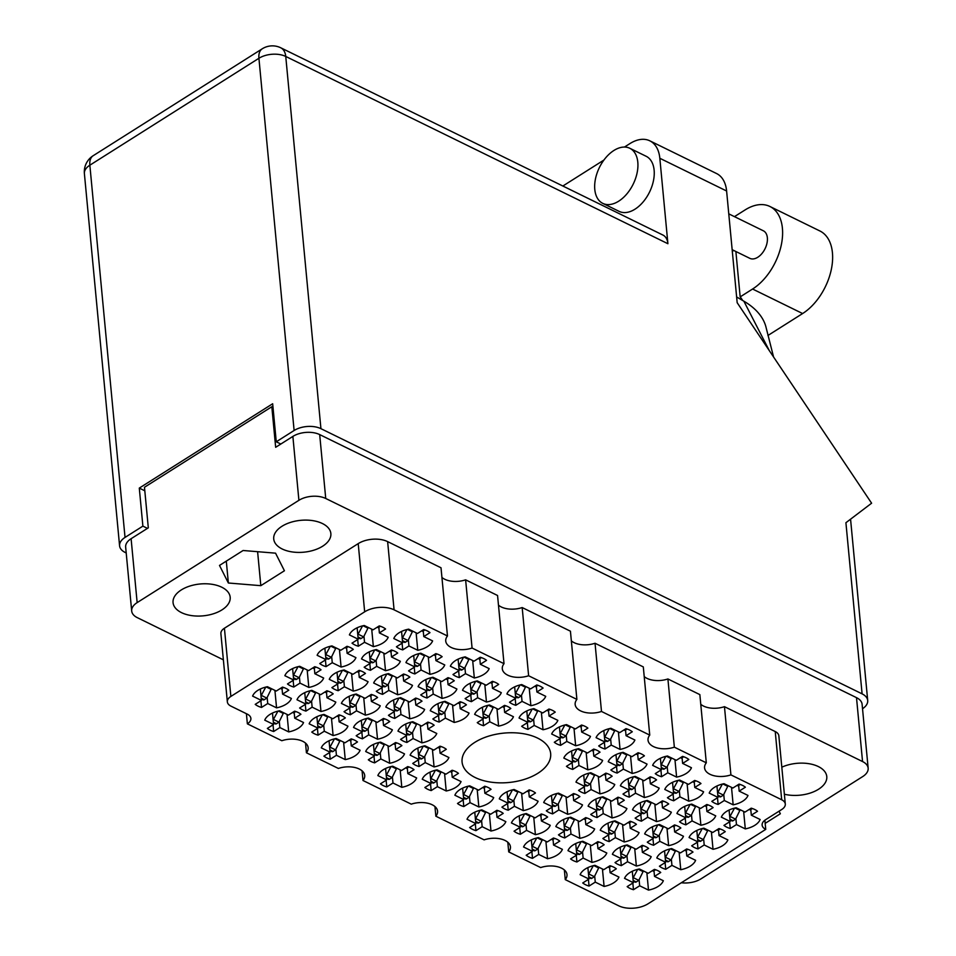 <?xml version="1.0" encoding="UTF-8"?>
<svg xmlns="http://www.w3.org/2000/svg" width="956" height="956" viewBox="0 0 956 956"><rect width="100%" height="100%" fill="white"/><g stroke="black" fill="none" stroke-linecap="round" stroke-linejoin="round"><path stroke-width="1.43" d="M730.265 828.494L736.467 824.574L745.298 828.9A19.945 11.125 174.6 0 0 760.14 819.507L751.32 815.181L757.522 811.262A19.945 11.125 174.6 0 0 751.213 808.167L745.011 812.086L736.18 807.76A19.945 11.125 174.6 0 0 726.596 811.405A19.945 11.125 174.6 0 0 721.338 817.153L730.169 821.479L723.955 825.398A19.945 11.125 174.6 0 0 730.265 828.494L729.631 821.813M718.123 804.438L724.325 800.507L733.156 804.833A19.945 11.125 174.6 0 0 747.998 795.452L739.167 791.126L745.381 787.194A19.945 11.125 174.6 0 0 739.072 784.111L732.87 788.031L724.039 783.705A19.945 11.125 174.6 0 0 714.455 787.338A19.945 11.125 174.6 0 0 709.197 793.098L718.016 797.423L711.814 801.343A19.945 11.125 174.6 0 0 718.123 804.438L717.49 797.758M673.717 800.781L679.919 796.85L688.75 801.176A19.945 11.125 174.6 0 0 703.592 791.795L694.761 787.469L700.975 783.538A19.945 11.125 174.6 0 0 694.665 780.455L688.451 784.374L679.62 780.048A19.945 11.125 174.6 0 0 670.048 783.693A19.945 11.125 174.6 0 0 664.779 789.441L673.61 793.767L667.408 797.686A19.945 11.125 174.6 0 0 673.717 800.781L673.084 794.101M617.158 773.069L623.372 769.138L632.191 773.464A19.945 11.125 174.6 0 0 647.033 764.083L638.214 759.757L644.416 755.826A19.945 11.125 174.6 0 0 638.106 752.742L631.904 756.662L623.073 752.336A19.945 11.125 174.6 0 0 613.501 755.981A19.945 11.125 174.6 0 0 608.231 761.729L617.062 766.055L610.848 769.974A19.945 11.125 174.6 0 0 617.158 773.069L616.524 766.389M560.61 745.357L566.812 741.426L575.643 745.752A19.945 11.125 174.6 0 0 590.485 736.371L581.654 732.045L587.868 728.113A19.945 11.125 174.6 0 0 581.559 725.03L575.345 728.95L566.526 724.624A19.945 11.125 174.6 0 0 556.942 728.269A19.945 11.125 174.6 0 0 551.684 734.017L560.503 738.343L554.301 742.262A19.945 11.125 174.6 0 0 560.61 745.357L559.977 738.677M698 848.904L704.202 844.973L713.033 849.298A19.945 11.125 174.6 0 0 727.875 839.918L719.043 835.592L725.257 831.66A19.945 11.125 174.6 0 0 718.948 828.565L712.746 832.497L703.915 828.171A19.945 11.125 174.6 0 0 694.331 831.804A19.945 11.125 174.6 0 0 689.073 837.552L697.904 841.878L691.69 845.809A19.945 11.125 174.6 0 0 698 848.904L697.366 842.212M641.44 821.18L647.654 817.26L656.485 821.586A19.945 11.125 174.6 0 0 671.327 812.206L662.496 807.868L668.71 803.948A19.945 11.125 174.6 0 0 662.4 800.853L656.186 804.785L647.355 800.459A19.945 11.125 174.6 0 0 637.783 804.092A19.945 11.125 174.6 0 0 632.514 809.84L641.345 814.165L635.143 818.097A19.945 11.125 174.6 0 0 641.44 821.18L640.819 814.5M584.893 793.468L591.095 789.548L599.926 793.874A19.945 11.125 174.6 0 0 614.768 784.482L605.949 780.156L612.151 776.236A19.945 11.125 174.6 0 0 605.841 773.141L599.639 777.073L590.808 772.747A19.945 11.125 174.6 0 0 581.224 776.38A19.945 11.125 174.6 0 0 575.966 782.128L584.797 786.453L578.583 790.385A19.945 11.125 174.6 0 0 584.893 793.468L584.259 786.788M665.735 869.303L671.937 865.371L680.768 869.709A19.945 11.125 174.6 0 0 695.61 860.316L686.778 855.99L692.992 852.059A19.945 11.125 174.6 0 0 686.683 848.976L680.469 852.895L671.65 848.57A19.945 11.125 174.6 0 0 662.066 852.214A19.945 11.125 174.6 0 0 656.808 857.962L665.627 862.288L659.425 866.208A19.945 11.125 174.6 0 0 665.735 869.303L665.101 862.623M609.175 841.591L615.389 837.659L624.22 841.985A19.945 11.125 174.6 0 0 639.062 832.604L630.231 828.278L636.433 824.347A19.945 11.125 174.6 0 0 630.135 821.264L623.921 825.183L615.09 820.857A19.945 11.125 174.6 0 0 605.518 824.502A19.945 11.125 174.6 0 0 600.249 830.25L609.08 834.576L602.866 838.496A19.945 11.125 174.6 0 0 609.175 841.591L608.542 834.911M552.628 813.879L558.83 809.947L567.661 814.273A19.945 11.125 174.6 0 0 582.503 804.892L573.672 800.566L579.886 796.635A19.945 11.125 174.6 0 0 573.576 793.552L567.374 797.471L558.543 793.145A19.945 11.125 174.6 0 0 548.959 796.79A19.945 11.125 174.6 0 0 543.701 802.538L552.532 806.864L546.318 810.784A19.945 11.125 174.6 0 0 552.628 813.879L551.994 807.199M633.47 889.713L639.672 885.782L648.503 890.108A19.945 11.125 174.6 0 0 663.345 880.727L654.513 876.401L660.727 872.47A19.945 11.125 174.6 0 0 654.418 869.374L648.204 873.306L639.385 868.98A19.945 11.125 174.6 0 0 629.801 872.613A19.945 11.125 174.6 0 0 624.543 878.361L633.362 882.687L627.16 886.618A19.945 11.125 174.6 0 0 633.47 889.713L632.836 883.021M576.91 861.989L583.124 858.07L591.943 862.396A19.945 11.125 174.6 0 0 606.797 853.003L597.966 848.677L604.168 844.757A19.945 11.125 174.6 0 0 597.859 841.662L591.656 845.594L582.825 841.268A19.945 11.125 174.6 0 0 573.253 844.901A19.945 11.125 174.6 0 0 567.984 850.649L576.815 854.975L570.601 858.906A19.945 11.125 174.6 0 0 576.91 861.989L576.277 855.309M520.363 834.277L526.565 830.358L535.396 834.684A19.945 11.125 174.6 0 0 550.238 825.291L541.407 820.965L547.621 817.045A19.945 11.125 174.6 0 0 541.311 813.95L535.097 817.882L526.278 813.556A19.945 11.125 174.6 0 0 516.694 817.189A19.945 11.125 174.6 0 0 511.436 822.937L520.255 827.263L514.053 831.194A19.945 11.125 174.6 0 0 520.363 834.277L519.729 827.597M463.803 806.565L470.017 802.646L478.848 806.972A19.945 11.125 174.6 0 0 493.69 797.579L484.859 793.253L491.061 789.333A19.945 11.125 174.6 0 0 484.764 786.238L478.55 790.17L469.719 785.844A19.945 11.125 174.6 0 0 460.147 789.477A19.945 11.125 174.6 0 0 454.877 795.225L463.708 799.551L457.494 803.482A19.945 11.125 174.6 0 0 463.803 806.565L463.17 799.885M661.564 776.726L667.778 772.795L676.609 777.12A19.945 11.125 174.6 0 0 691.451 767.74L682.62 763.414L688.822 759.482A19.945 11.125 174.6 0 0 682.524 756.399L676.31 760.319L667.479 755.993A19.945 11.125 174.6 0 0 657.907 759.626A19.945 11.125 174.6 0 0 652.637 765.374L661.468 769.711L655.254 773.631A19.945 11.125 174.6 0 0 661.564 776.726L660.931 770.046M605.017 749.014L611.219 745.083L620.05 749.408A19.945 11.125 174.6 0 0 634.892 740.028L626.061 735.702L632.275 731.77A19.945 11.125 174.6 0 0 625.965 728.675L619.763 732.607L610.932 728.281A19.945 11.125 174.6 0 0 601.348 731.914A19.945 11.125 174.6 0 0 596.09 737.662L604.921 741.987L598.707 745.919A19.945 11.125 174.6 0 0 605.017 749.014L604.383 742.334M685.858 824.837L692.06 820.917L700.891 825.243A19.945 11.125 174.6 0 0 715.733 815.85L706.902 811.525L713.116 807.605A19.945 11.125 174.6 0 0 706.807 804.51L700.593 808.441L691.774 804.115A19.945 11.125 174.6 0 0 682.19 807.748A19.945 11.125 174.6 0 0 676.932 813.496L685.751 817.822L679.549 821.754A19.945 11.125 174.6 0 0 685.858 824.837L685.225 818.157M629.299 797.125L635.513 793.205L644.344 797.531A19.945 11.125 174.6 0 0 659.186 788.138L650.355 783.812L656.557 779.893A19.945 11.125 174.6 0 0 650.259 776.798L644.045 780.729L635.214 776.403A19.945 11.125 174.6 0 0 625.642 780.036A19.945 11.125 174.6 0 0 620.372 785.784L629.203 790.11L622.989 794.042A19.945 11.125 174.6 0 0 629.299 797.125L628.666 790.445M572.752 769.413L578.954 765.493L587.785 769.819A19.945 11.125 174.6 0 0 602.627 760.426L593.795 756.1L600.01 752.181A19.945 11.125 174.6 0 0 593.7 749.086L587.498 753.005L578.667 748.679A19.945 11.125 174.6 0 0 569.083 752.324A19.945 11.125 174.6 0 0 563.825 758.072L572.644 762.398L566.442 766.318A19.945 11.125 174.6 0 0 572.752 769.413L572.118 762.733M653.593 845.247L659.795 841.316L668.626 845.642A19.945 11.125 174.6 0 0 683.468 836.261L674.637 831.935L680.851 828.004A19.945 11.125 174.6 0 0 674.542 824.92L668.328 828.84L659.509 824.514A19.945 11.125 174.6 0 0 649.925 828.147A19.945 11.125 174.6 0 0 644.655 833.907L653.486 838.233L647.284 842.152A19.945 11.125 174.6 0 0 653.593 845.247L652.96 838.567M597.034 817.535L603.248 813.604L612.067 817.93A19.945 11.125 174.6 0 0 626.909 808.549L618.09 804.223L624.292 800.292A19.945 11.125 174.6 0 0 617.982 797.196L611.78 801.128L602.949 796.802A19.945 11.125 174.6 0 0 593.377 800.435A19.945 11.125 174.6 0 0 588.107 806.183L596.938 810.509L590.724 814.44A19.945 11.125 174.6 0 0 597.034 817.535L596.401 810.855M621.316 865.646L627.53 861.726L636.361 866.052A19.945 11.125 174.6 0 0 651.203 856.66L642.372 852.334L648.586 848.414A19.945 11.125 174.6 0 0 642.277 845.319L636.063 849.251L627.232 844.925A19.945 11.125 174.6 0 0 617.66 848.558A19.945 11.125 174.6 0 0 612.39 854.306L621.221 858.631L615.019 862.563A19.945 11.125 174.6 0 0 621.316 865.646L620.695 858.966M564.769 837.934L570.983 834.014L579.802 838.34A19.945 11.125 174.6 0 0 594.644 828.948L585.825 824.622L592.027 820.702A19.945 11.125 174.6 0 0 585.717 817.607L579.515 821.539L570.684 817.201A19.945 11.125 174.6 0 0 561.112 820.846A19.945 11.125 174.6 0 0 555.842 826.593L564.673 830.919L558.459 834.851A19.945 11.125 174.6 0 0 564.769 837.934L564.136 831.254M508.222 810.222L514.424 806.302L523.255 810.628A19.945 11.125 174.6 0 0 538.097 801.236L529.265 796.91L535.48 792.99A19.945 11.125 174.6 0 0 529.17 789.895L522.956 793.815L514.125 789.489A19.945 11.125 174.6 0 0 504.553 793.133A19.945 11.125 174.6 0 0 499.283 798.881L508.114 803.207L501.912 807.127A19.945 11.125 174.6 0 0 508.222 810.222L507.588 803.542M386.774 786.931L392.976 783L401.807 787.326A19.945 11.125 174.6 0 0 416.649 777.945L407.818 773.619L414.032 769.688A19.945 11.125 174.6 0 0 407.722 766.593L401.508 770.524L392.689 766.198A19.945 11.125 174.6 0 0 383.105 769.831A19.945 11.125 174.6 0 0 377.847 775.579L386.666 779.905L380.464 783.836A19.945 11.125 174.6 0 0 386.774 786.931L386.14 780.251M330.214 759.219L336.428 755.288L345.259 759.614A19.945 11.125 174.6 0 0 360.101 750.233L351.27 745.907L357.472 741.976A19.945 11.125 174.6 0 0 351.175 738.88L344.961 742.812L336.13 738.486A19.945 11.125 174.6 0 0 326.558 742.119A19.945 11.125 174.6 0 0 321.288 747.867L330.119 752.193L323.905 756.124A19.945 11.125 174.6 0 0 330.214 759.219L329.581 752.539M273.667 731.507L279.869 727.576L288.7 731.902A19.945 11.125 174.6 0 0 303.542 722.521L294.711 718.195L300.925 714.263A19.945 11.125 174.6 0 0 294.615 711.168L288.413 715.1L279.582 710.774A19.945 11.125 174.6 0 0 269.998 714.407A19.945 11.125 174.6 0 0 264.74 720.155L273.571 724.481L267.357 728.412A19.945 11.125 174.6 0 0 273.667 731.507L273.034 724.815M419.039 766.521L425.241 762.601L434.072 766.927A19.945 11.125 174.6 0 0 448.914 757.534L440.083 753.208L446.297 749.289A19.945 11.125 174.6 0 0 439.987 746.194L433.785 750.125L424.954 745.788A19.945 11.125 174.6 0 0 415.37 749.432A19.945 11.125 174.6 0 0 410.112 755.18L418.943 759.506L412.729 763.426A19.945 11.125 174.6 0 0 419.039 766.521L418.405 759.841M362.479 738.809L368.693 734.889L377.524 739.215A19.945 11.125 174.6 0 0 392.366 729.822L383.535 725.496L389.749 721.577A19.945 11.125 174.6 0 0 383.44 718.482L377.226 722.401L368.395 718.076A19.945 11.125 174.6 0 0 358.823 721.72A19.945 11.125 174.6 0 0 353.553 727.468L362.384 731.794L356.182 735.714A19.945 11.125 174.6 0 0 362.479 738.809L361.858 732.129M305.932 711.097L312.134 707.165L320.965 711.503A19.945 11.125 174.6 0 0 335.807 702.11L326.988 697.784L333.19 693.865A19.945 11.125 174.6 0 0 326.88 690.77L320.678 694.689L311.847 690.363A19.945 11.125 174.6 0 0 302.263 694.008A19.945 11.125 174.6 0 0 297.005 699.756L305.836 704.082L299.622 708.002A19.945 11.125 174.6 0 0 305.932 711.097L305.299 704.417M394.756 718.41L400.958 714.479L409.789 718.804A19.945 11.125 174.6 0 0 424.631 709.424L415.8 705.098L422.014 701.166A19.945 11.125 174.6 0 0 415.705 698.071L409.491 702.003L400.66 697.677A19.945 11.125 174.6 0 0 391.088 701.31A19.945 11.125 174.6 0 0 385.818 707.058L394.649 711.384L388.447 715.315A19.945 11.125 174.6 0 0 394.756 718.41L394.123 711.73M338.197 690.698L344.411 686.767L353.23 691.092A19.945 11.125 174.6 0 0 368.072 681.712L359.253 677.386L365.455 673.454A19.945 11.125 174.6 0 0 359.145 670.359L352.943 674.291L344.112 669.965A19.945 11.125 174.6 0 0 334.54 673.598A19.945 11.125 174.6 0 0 329.27 679.346L338.101 683.671L331.887 687.603A19.945 11.125 174.6 0 0 338.197 690.698L337.564 684.018M483.569 725.712L489.783 721.792L498.602 726.118A19.945 11.125 174.6 0 0 513.444 716.725L504.625 712.399L510.827 708.48A19.945 11.125 174.6 0 0 504.517 705.385L498.315 709.316L489.484 704.99A19.945 11.125 174.6 0 0 479.912 708.623A19.945 11.125 174.6 0 0 474.642 714.371L483.473 718.697L477.259 722.628A19.945 11.125 174.6 0 0 483.569 725.712L482.935 719.032M427.021 698L433.223 694.08L442.054 698.406A19.945 11.125 174.6 0 0 456.896 689.013L448.065 684.687L454.279 680.768A19.945 11.125 174.6 0 0 447.97 677.673L441.756 681.592L432.937 677.266A19.945 11.125 174.6 0 0 423.353 680.911A19.945 11.125 174.6 0 0 418.095 686.659L426.914 690.985L420.712 694.904A19.945 11.125 174.6 0 0 427.021 698L426.388 691.319M370.462 670.287L376.676 666.368L385.495 670.694A19.945 11.125 174.6 0 0 400.349 661.301L391.518 656.975L397.72 653.056A19.945 11.125 174.6 0 0 391.41 649.961L385.208 653.88L376.377 649.554A19.945 11.125 174.6 0 0 366.805 653.199A19.945 11.125 174.6 0 0 361.535 658.947L370.366 663.273L364.152 667.192A19.945 11.125 174.6 0 0 370.462 670.287L369.829 663.607M515.834 705.313L522.048 701.381L530.879 705.707A19.945 11.125 174.6 0 0 545.721 696.327L536.89 692.001L543.092 688.069A19.945 11.125 174.6 0 0 536.782 684.974L530.58 688.906L521.749 684.58A19.945 11.125 174.6 0 0 512.177 688.212A19.945 11.125 174.6 0 0 506.907 693.96L515.738 698.286L509.524 702.218A19.945 11.125 174.6 0 0 515.834 705.313L515.2 698.633M459.286 677.601L465.488 673.669L474.319 677.995A19.945 11.125 174.6 0 0 489.161 668.614L480.33 664.289L486.544 660.357A19.945 11.125 174.6 0 0 480.235 657.262L474.021 661.193L465.202 656.868A19.945 11.125 174.6 0 0 455.618 660.5A19.945 11.125 174.6 0 0 450.36 666.248L459.179 670.574L452.977 674.506A19.945 11.125 174.6 0 0 459.286 677.601L458.653 670.921M431.18 790.576L437.394 786.657L446.213 790.982A19.945 11.125 174.6 0 0 461.055 781.59L452.236 777.264L458.438 773.344A19.945 11.125 174.6 0 0 452.128 770.249L445.926 774.181L437.095 769.855A19.945 11.125 174.6 0 0 427.523 773.488A19.945 11.125 174.6 0 0 422.253 779.236L431.084 783.562L424.87 787.493A19.945 11.125 174.6 0 0 431.18 790.576L430.547 783.896M374.632 762.864L380.835 758.945L389.666 763.27A19.945 11.125 174.6 0 0 404.507 753.878L395.676 749.552L401.89 745.632A19.945 11.125 174.6 0 0 395.581 742.537L389.367 746.469L380.548 742.143A19.945 11.125 174.6 0 0 370.964 745.776A19.945 11.125 174.6 0 0 365.694 751.524L374.525 755.849L368.323 759.781A19.945 11.125 174.6 0 0 374.632 762.864L373.999 756.184M318.073 735.152L324.287 731.232L333.106 735.558A19.945 11.125 174.6 0 0 347.948 726.166L339.129 721.84L345.331 717.92A19.945 11.125 174.6 0 0 339.022 714.825L332.819 718.757L323.988 714.431A19.945 11.125 174.6 0 0 314.416 718.064A19.945 11.125 174.6 0 0 309.147 723.812L317.978 728.137L311.764 732.069A19.945 11.125 174.6 0 0 318.073 735.152L317.44 728.472M261.526 707.44L267.728 703.52L276.559 707.846A19.945 11.125 174.6 0 0 291.401 698.454L282.57 694.128L288.784 690.208A19.945 11.125 174.6 0 0 282.474 687.113L276.26 691.045L267.441 686.719A19.945 11.125 174.6 0 0 257.857 690.352A19.945 11.125 174.6 0 0 252.599 696.099L261.418 700.425L255.216 704.357A19.945 11.125 174.6 0 0 261.526 707.44L260.892 700.76M406.898 742.465L413.1 738.534L421.931 742.86A19.945 11.125 174.6 0 0 436.773 733.479L427.941 729.153L434.155 725.222A19.945 11.125 174.6 0 0 427.846 722.139L421.632 726.058L412.813 721.732A19.945 11.125 174.6 0 0 403.229 725.377A19.945 11.125 174.6 0 0 397.971 731.125L406.79 735.451L400.588 739.37A19.945 11.125 174.6 0 0 406.898 742.465L406.264 735.785M350.338 714.753L356.552 710.822L365.383 715.148A19.945 11.125 174.6 0 0 380.225 705.767L371.394 701.441L377.596 697.51A19.945 11.125 174.6 0 0 371.298 694.426L365.084 698.346L356.253 694.02A19.945 11.125 174.6 0 0 346.681 697.653A19.945 11.125 174.6 0 0 341.411 703.413L350.243 707.739L344.029 711.658A19.945 11.125 174.6 0 0 350.338 714.753L349.705 708.073M293.791 687.041L299.993 683.11L308.824 687.436A19.945 11.125 174.6 0 0 323.666 678.055L314.835 673.729L321.049 669.798A19.945 11.125 174.6 0 0 314.739 666.714L308.537 670.634L299.706 666.308A19.945 11.125 174.6 0 0 290.122 669.941A19.945 11.125 174.6 0 0 284.864 675.701L293.683 680.027L287.481 683.946A19.945 11.125 174.6 0 0 293.791 687.041L293.157 680.361M439.163 722.055L445.365 718.135L454.196 722.461A19.945 11.125 174.6 0 0 469.038 713.068L460.206 708.743L466.42 704.823A19.945 11.125 174.6 0 0 460.111 701.728L453.909 705.659L445.078 701.334A19.945 11.125 174.6 0 0 435.494 704.966A19.945 11.125 174.6 0 0 430.236 710.714L439.055 715.04L432.853 718.972A19.945 11.125 174.6 0 0 439.163 722.055L438.529 715.375M382.603 694.343L388.817 690.423L397.648 694.749A19.945 11.125 174.6 0 0 412.49 685.356L403.659 681.03L409.861 677.111A19.945 11.125 174.6 0 0 403.563 674.016L397.349 677.947L388.518 673.622A19.945 11.125 174.6 0 0 378.946 677.254A19.945 11.125 174.6 0 0 373.677 683.002L382.508 687.328L376.294 691.26A19.945 11.125 174.6 0 0 382.603 694.343L381.97 687.663M326.056 666.631L332.258 662.711L341.089 667.037A19.945 11.125 174.6 0 0 355.931 657.644L347.1 653.318L353.314 649.399A19.945 11.125 174.6 0 0 347.004 646.304L340.802 650.235L331.971 645.909A19.945 11.125 174.6 0 0 322.387 649.542A19.945 11.125 174.6 0 0 317.129 655.29L325.96 659.616L319.746 663.548A19.945 11.125 174.6 0 0 326.056 666.631L325.422 659.951M527.975 729.368L534.189 725.437L543.02 729.763A19.945 11.125 174.6 0 0 557.862 720.382L549.031 716.056L555.233 712.124A19.945 11.125 174.6 0 0 548.935 709.041L542.721 712.961L533.89 708.635A19.945 11.125 174.6 0 0 524.318 712.28A19.945 11.125 174.6 0 0 519.048 718.028L527.879 722.354L521.677 726.273A19.945 11.125 174.6 0 0 527.975 729.368L527.354 722.688M471.428 701.656L477.63 697.725L486.461 702.051A19.945 11.125 174.6 0 0 501.303 692.67L492.483 688.344L498.685 684.412A19.945 11.125 174.6 0 0 492.376 681.329L486.174 685.249L477.343 680.923A19.945 11.125 174.6 0 0 467.759 684.568A19.945 11.125 174.6 0 0 462.501 690.316L471.332 694.642L465.118 698.561A19.945 11.125 174.6 0 0 471.428 701.656L470.794 694.976M414.868 673.944L421.082 670.013L429.913 674.338A19.945 11.125 174.6 0 0 444.755 664.958L435.924 660.632L442.138 656.7A19.945 11.125 174.6 0 0 435.828 653.617L429.614 657.537L420.783 653.211A19.945 11.125 174.6 0 0 411.211 656.844A19.945 11.125 174.6 0 0 405.942 662.604L414.773 666.93L408.57 670.849A19.945 11.125 174.6 0 0 414.868 673.944L414.247 667.264M589.051 886.057L595.265 882.125L604.096 886.451A19.945 11.125 174.6 0 0 618.938 877.07L610.107 872.744L616.309 868.813A19.945 11.125 174.6 0 0 610.012 865.73L603.798 869.649L594.967 865.323A19.945 11.125 174.6 0 0 585.395 868.956A19.945 11.125 174.6 0 0 580.125 874.704L588.956 879.042L582.742 882.962A19.945 11.125 174.6 0 0 589.051 886.057L588.418 879.377M532.504 858.345L538.706 854.413L547.537 858.739A19.945 11.125 174.6 0 0 562.379 849.358L553.548 845.032L559.762 841.101A19.945 11.125 174.6 0 0 553.452 838.006L547.25 841.937L538.419 837.611A19.945 11.125 174.6 0 0 528.835 841.244A19.945 11.125 174.6 0 0 523.577 846.992L532.408 851.318L526.194 855.25A19.945 11.125 174.6 0 0 532.504 858.345L531.871 851.665M475.945 830.633L482.159 826.701L490.99 831.027A19.945 11.125 174.6 0 0 505.832 821.646L497 817.32L503.215 813.389A19.945 11.125 174.6 0 0 496.905 810.294L490.691 814.225L481.86 809.899A19.945 11.125 174.6 0 0 472.288 813.532A19.945 11.125 174.6 0 0 467.018 819.28L475.849 823.606L469.647 827.538A19.945 11.125 174.6 0 0 475.945 830.633L475.323 823.952M402.727 649.889L408.941 645.957L417.772 650.283A19.945 11.125 174.6 0 0 432.614 640.902L423.783 636.577L429.985 632.645A19.945 11.125 174.6 0 0 423.687 629.55L417.473 633.481L408.642 629.156A19.945 11.125 174.6 0 0 399.07 632.788A19.945 11.125 174.6 0 0 393.8 638.536L402.631 642.862L396.417 646.794A19.945 11.125 174.6 0 0 402.727 649.889L402.094 643.209M371.705 629.156L373.354 646.626A19.945 11.125 174.6 0 0 388.196 637.246L379.377 632.92L385.579 628.988A19.945 11.125 -5.4 0 0 379.269 625.905L373.067 629.825L364.236 625.499A19.945 11.125 174.6 0 0 354.664 629.132A19.945 11.125 174.6 0 0 349.394 634.892L358.225 639.217L357.138 627.781M537.905 773.261A44.49 24.82 174.6 0 0 550.668 753.615A44.49 24.82 174.6 0 0 522.143 733.515A44.49 24.82 174.6 0 0 474.833 742.346A44.49 24.82 174.6 0 0 462.071 761.992A44.49 24.82 174.6 0 0 490.595 782.092A44.49 24.82 174.6 0 0 537.905 773.261M221.959 609.88A28.692 16.001 174.6 0 0 230.181 597.213A28.692 16.001 174.6 0 0 211.79 584.259A28.692 16.001 174.6 0 0 181.281 589.948A28.692 16.001 174.6 0 0 173.06 602.615A28.692 16.001 174.6 0 0 191.451 615.58A28.692 16.001 174.6 0 0 221.959 609.88M322.626 546.223A28.692 16.001 174.6 0 0 330.86 533.556A28.692 16.001 174.6 0 0 312.469 520.59A28.692 16.001 174.6 0 0 281.96 526.29A28.692 16.001 174.6 0 0 273.727 538.957A28.692 16.001 174.6 0 0 292.118 551.923A28.692 16.001 174.6 0 0 322.626 546.223M784.374 794.221A28.692 16.001 174.6 0 0 818.551 789.238A28.692 16.001 174.6 0 0 826.785 776.571A28.692 16.001 174.6 0 0 810.76 764.035A28.692 16.001 174.6 0 0 781.817 767.19M681.341 882.747A19.024 10.612 174.6 0 0 700.939 878.887L862.694 776.583A19.024 10.612 174.6 0 0 868.156 768.182A19.024 10.612 174.6 0 0 862.551 761.55L325.733 498.482A19.024 10.612 174.6 0 0 298.905 500.311L137.15 602.603A19.024 10.612 174.6 0 0 131.689 611.004A19.024 10.612 174.6 0 0 137.294 617.648L223.369 659.831M764.872 820.2L765.744 829.378L648.072 903.779A20.865 11.639 174.6 0 1 618.663 905.786L565.271 879.628A18.415 10.265 174.6 0 0 566.992 874.585A18.415 10.265 174.6 0 0 540.666 867.57L508.723 851.916A18.415 10.265 174.6 0 0 510.444 846.873A18.415 10.265 174.6 0 0 484.118 839.858L435.852 816.209L434.944 806.529M508.723 851.916L507.803 842.236M667.909 678.963L699.852 694.618L706.305 762.828L674.35 747.174L667.909 678.963A18.415 10.265 -5.4 0 1 644.213 676.573M595.038 643.257L643.304 666.906L649.745 735.104L601.491 711.467L595.038 643.257A18.415 10.265 -5.4 0 1 571.353 640.867M522.179 607.55L570.433 631.199L576.886 699.398L528.62 675.761L522.179 607.55A18.415 10.265 -5.4 0 1 498.482 605.16M465.62 579.838L497.562 595.492L504.015 663.691L472.073 648.037L465.62 579.838A18.415 10.265 -5.4 0 1 441.935 577.448M364.666 611.828L358.213 543.617A20.865 11.639 -5.4 0 1 387.634 541.622L441.015 567.78L447.468 635.979L394.075 609.82A20.865 11.639 174.6 0 0 364.666 611.828L230.862 696.434A12.273 6.847 174.6 0 0 227.349 701.859A12.273 6.847 174.6 0 0 230.958 706.137L247.269 714.132A12.273 6.847 -5.4 0 1 250.89 718.422A12.273 6.847 -5.4 0 1 247.365 723.835L281.829 740.721A18.415 10.265 174.6 0 1 308.155 747.747A18.415 10.265 174.6 0 1 306.434 752.79L305.526 743.111M246.409 713.714L247.365 723.835M435.852 816.209A18.415 10.265 174.6 0 0 437.573 811.166A18.415 10.265 174.6 0 0 411.247 804.151L362.993 780.502A18.415 10.265 174.6 0 0 364.714 775.459A18.415 10.265 174.6 0 0 338.376 768.445L306.434 752.79M362.993 780.502L362.073 770.823M131.689 611.004L125.654 547.107A19.024 10.612 -5.4 0 1 131.103 538.706L148.311 527.832L144.476 487.261L271.827 406.73L275.663 447.3L292.871 436.414A19.024 10.612 -5.4 0 1 319.686 434.586L856.504 697.653A19.024 10.612 -5.4 0 1 862.109 704.285L868.156 768.182M272.998 407.304L271.827 406.73M373.354 646.626L364.535 642.301L358.321 646.232L357.687 639.552M358.321 646.232A19.945 11.125 -5.4 0 1 352.011 643.137L358.225 639.217M765.744 829.378A12.273 6.847 -5.4 0 1 762.123 825.088A12.273 6.847 -5.4 0 1 765.648 819.674L781.781 809.469A12.273 6.847 174.6 0 0 785.294 804.044A12.273 6.847 174.6 0 0 781.685 799.766L730.91 774.886L724.457 706.675A18.415 10.265 -5.4 0 1 700.772 704.285M781.685 799.766L775.232 731.555L724.457 706.675M358.213 543.617L224.421 628.223L230.862 696.434M565.271 879.628L564.363 869.948M227.349 701.859L220.896 633.649A12.273 6.847 -5.4 0 1 224.421 628.223M775.232 731.555A12.273 6.847 -5.4 0 1 778.853 735.845L785.294 804.044M260.821 585.67L284.422 570.756L275.555 553.165L243.099 550.501L219.498 565.426L228.364 583.005L260.821 585.67L257.606 551.696M765.17 823.367L780.347 813.771L779.044 811.19M706.305 762.828A18.415 10.265 174.6 0 0 704.572 767.859A18.415 10.265 174.6 0 0 730.91 774.886M649.745 735.104A18.415 10.265 174.6 0 0 648.025 740.147A18.415 10.265 174.6 0 0 674.35 747.174M576.886 699.398A18.415 10.265 174.6 0 0 575.154 704.441A18.415 10.265 174.6 0 0 601.491 711.467M504.015 663.691A18.415 10.265 174.6 0 0 502.294 668.734A18.415 10.265 174.6 0 0 528.62 675.761M447.468 635.979A18.415 10.265 174.6 0 0 445.735 641.022A18.415 10.265 174.6 0 0 472.073 648.037M226.297 561.124L228.364 583.005M364.535 642.301L363.961 636.23M379.377 632.92L378.839 627.267M408.941 645.957L408.367 639.887M416.111 632.812L417.772 650.283M423.783 636.577L423.245 630.924M402.631 642.862L401.556 631.438M482.159 826.701L481.585 820.63M489.341 813.556L490.99 831.027M497 817.32L496.463 811.668M475.849 823.606L474.774 812.182M538.706 854.413L538.132 848.342M545.888 841.268L547.537 858.739M553.548 845.032L553.022 839.38M532.408 851.318L531.321 839.894M595.265 882.125L594.692 876.055M602.435 868.98L604.096 886.451M610.107 872.744L609.57 867.092M588.956 879.042L587.88 867.606M421.082 670.013L420.509 663.942M428.264 656.88L429.913 674.338M435.924 660.632L435.386 654.98M414.773 666.93L413.697 655.493M477.63 697.725L477.056 691.666M484.812 684.592L486.461 702.051M492.483 688.344L491.946 682.692M471.332 694.642L470.244 683.205M534.189 725.437L533.615 719.378M541.359 712.304L543.02 729.763M549.031 716.056L548.493 710.404M527.879 722.354L526.804 710.917M332.258 662.711L331.684 656.641M339.44 649.566L341.089 667.037M347.1 653.318L346.574 647.678M325.96 659.616L324.873 648.192M388.817 690.423L388.244 684.353M395.987 677.278L397.648 694.749M403.659 681.03L403.121 675.39M382.508 687.328L381.432 675.904M445.365 718.135L444.791 712.065M452.547 704.99L454.196 722.461M460.206 708.743L459.681 703.102M439.055 715.04L437.979 703.616M299.993 683.11L299.419 677.039M307.175 669.965L308.824 687.436M314.835 673.729L314.309 668.077M293.683 680.027L292.608 668.591M356.552 710.822L355.979 704.751M363.722 697.689L365.383 715.148M371.394 701.441L370.856 695.789M350.243 707.739L349.155 696.303M413.1 738.534L412.526 732.475M420.281 725.401L421.931 742.86M427.941 729.153L427.416 723.501M406.79 735.451L405.714 724.015M267.728 703.52L267.154 697.45M274.91 690.375L276.559 707.846M282.57 694.128L282.044 688.487M261.418 700.425L260.343 688.989M324.287 731.232L323.714 725.162M331.457 718.087L333.106 735.558M339.129 721.84L338.591 716.199M317.978 728.137L316.89 716.713M380.835 758.945L380.261 752.874M388.017 745.8L389.666 763.27M395.676 749.552L395.139 743.911M374.525 755.849L373.449 744.425M437.394 786.657L436.82 780.586M444.564 773.512L446.213 790.982M452.236 777.264L451.698 771.623M431.084 783.562L429.997 772.137M465.488 673.669L464.915 667.599M472.67 660.524L474.319 677.995M480.33 664.289L479.804 658.636M459.179 670.574L458.103 659.15M522.048 701.381L521.474 695.311M529.218 688.236L530.879 705.707M536.89 692.001L536.352 686.348M515.738 698.286L514.651 686.862M376.676 666.368L376.102 660.297M383.846 653.223L385.495 670.694M391.518 656.975L390.98 651.335M370.366 663.273L369.279 651.837M433.223 694.08L432.65 688.009M440.405 680.935L442.054 698.406M448.065 684.687L447.539 679.047M426.914 690.985L425.838 679.549M489.783 721.792L489.209 715.721M496.953 708.647L498.602 726.118M504.625 712.399L504.087 706.759M483.473 718.697L482.386 707.261M344.411 686.767L343.837 680.696M351.581 673.622L353.23 691.092M359.253 677.386L358.715 671.733M338.101 683.671L337.014 672.247M400.958 714.479L400.385 708.408M408.14 701.334L409.789 718.804M415.8 705.098L415.263 699.445M394.649 711.384L393.573 699.959M312.134 707.165L311.56 701.107M319.316 694.032L320.965 711.503M326.988 697.784L326.45 692.132M305.836 704.082L304.749 692.646M368.693 734.889L368.12 728.819M375.875 721.744L377.524 739.215M383.535 725.496L382.998 719.856M362.384 731.794L361.308 720.358M425.241 762.601L424.667 756.531M432.423 749.456L434.072 766.927M440.083 753.208L439.557 747.568M418.943 759.506L417.856 748.07M279.869 727.576L279.295 721.505M287.051 714.431L288.7 731.902M294.711 718.195L294.185 712.543M273.571 724.481L272.484 713.057M336.428 755.288L335.855 749.217M343.598 742.143L345.259 759.614M351.27 745.907L350.733 740.255M330.119 752.193L329.043 740.769M392.976 783L392.402 776.929M400.158 769.855L401.807 787.326M407.818 773.619L407.292 767.967M386.666 779.905L385.591 768.481M514.424 806.302L513.85 800.232M521.606 793.157L523.255 810.628M529.265 796.91L528.728 791.269M508.114 803.207L507.039 791.771M570.983 834.014L570.409 827.944M578.153 820.869L579.802 838.34M585.825 824.622L585.287 818.981M564.673 830.919L563.586 819.483M627.53 861.726L626.957 855.656M634.712 848.581L636.361 866.052M642.372 852.334L641.835 846.693M621.221 858.631L620.145 847.195M603.248 813.604L602.674 807.533M610.418 800.459L612.067 817.93M618.09 804.223L617.552 798.571M596.938 810.509L595.851 799.085M659.795 841.316L659.222 835.245M666.977 828.171L668.626 845.642M674.637 831.935L674.1 826.283M653.486 838.233L652.41 826.797M578.954 765.493L578.38 759.423M586.136 752.348L587.785 769.819M593.795 756.1L593.27 750.46M572.644 762.398L571.569 750.962M635.513 793.205L634.939 787.135M642.683 780.06L644.344 797.531M650.355 783.812L649.817 778.172M629.203 790.11L628.116 778.674M692.06 820.917L691.487 814.847M699.242 807.772L700.891 825.243M706.902 811.525L706.376 805.884M685.751 817.822L684.675 806.386M611.219 745.083L610.645 739.012M618.401 731.938L620.05 749.408M626.061 735.702L625.535 730.049M604.921 741.987L603.834 730.563M667.778 772.795L667.204 766.724M674.948 759.65L676.609 777.12M682.62 763.414L682.082 757.761M661.468 769.711L660.393 758.275M470.017 802.646L469.444 796.575M477.187 789.501L478.848 806.972M484.859 793.253L484.322 787.613M463.708 799.551L462.632 788.126M526.565 830.358L525.991 824.287M533.747 817.213L535.396 834.684M541.407 820.965L540.881 815.325M520.255 827.263L519.18 815.838M583.124 858.07L582.551 851.999M590.294 844.925L591.943 862.396M597.966 848.677L597.428 843.037M576.815 854.975L575.727 843.551M639.672 885.782L639.098 879.711M646.853 872.637L648.503 890.108M654.513 876.401L653.988 870.749M633.362 882.687L632.286 871.263M558.83 809.947L558.256 803.888M566.012 796.814L567.661 814.273M573.672 800.566L573.146 794.914M552.532 806.864L551.445 795.428M615.389 837.659L614.816 831.601M622.559 824.526L624.22 841.985M630.231 828.278L629.693 822.626M609.08 834.576L608.004 823.14M671.937 865.371L671.363 859.313M679.118 852.238L680.768 869.709M686.778 855.99L686.253 850.338M665.627 862.288L664.551 850.852M591.095 789.548L590.521 783.478M598.277 776.403L599.926 793.874M605.949 780.156L605.411 774.515M584.797 786.453L583.71 775.029M647.654 817.26L647.081 811.19M654.836 804.115L656.485 821.586M662.496 807.868L661.958 802.227M641.345 814.165L640.269 802.741M704.202 844.973L703.628 838.902M711.384 831.828L713.033 849.298M719.043 835.592L718.518 829.939M697.904 841.878L696.816 830.453M566.812 741.426L566.239 735.367M573.994 728.293L575.643 745.752M581.654 732.045L581.129 726.393M560.503 738.343L559.427 726.907M623.372 769.138L622.798 763.079M630.542 756.005L632.191 773.464M638.214 759.757L637.676 754.105M617.062 766.055L615.975 754.619M679.919 796.85L679.346 790.791M687.101 783.717L688.75 801.176M694.761 787.469L694.223 781.817M673.61 793.767L672.534 782.331M724.325 800.507L723.752 794.436M731.507 787.362L733.156 804.833M739.167 791.126L738.641 785.473M718.016 797.423L716.94 785.987M736.467 824.574L735.893 818.503M743.649 811.429L745.298 828.9M751.32 815.181L750.783 809.529M730.169 821.479L729.081 810.043M652.386 870.665L653.366 871.143L655.577 869.745M633.219 881.181L635.131 882.113A2.151 1.315 -63.9 0 0 636.254 881.958L638.787 880.357L643.077 871.621A6.752 4.147 -63.9 0 0 643.113 871.537L643.065 870.785M632.944 878.194L637.712 869.351M638.787 880.357L633.565 877.799M637.807 162.221A30.688 18.833 -63.9 0 0 629.801 148.276A30.688 18.833 -63.9 0 0 605.853 157.609A30.688 18.833 -63.9 0 0 594.787 189.431A30.688 18.833 -63.9 0 0 602.794 203.377A30.688 18.833 -63.9 0 0 626.754 194.032A30.688 18.833 -63.9 0 0 637.807 162.221M602.794 203.377L619.118 211.372A30.688 18.833 -63.9 0 0 643.065 202.027A30.688 18.833 -63.9 0 0 654.131 170.216A30.688 18.833 -63.9 0 0 646.113 156.258L629.801 148.276M728.771 213.857L763.342 230.79A15.344 9.417 116.1 0 1 767.357 237.769A15.344 9.417 116.1 0 1 761.824 253.675A15.344 9.417 116.1 0 1 749.851 258.347L732.165 249.683M659.831 158.278L667.909 243.72L285.748 56.452L320.929 428.67L862.097 693.865L845.917 522.717L871.609 503.203L737.172 302.705L726.608 190.997L659.831 158.278A38.36 23.541 -63.9 0 0 649.829 140.831A38.36 23.541 -63.9 0 0 629.956 143.579L624.471 147.045M562.845 186.026L603.929 160.046M320.929 428.67A19.024 10.612 174.6 0 0 294.113 430.499L258.921 58.28A19.024 10.612 -5.4 0 1 285.748 56.452A19.024 11.675 -63.9 0 0 280.777 47.8L662.95 235.068A19.024 11.675 116.1 0 1 667.909 243.72M649.829 140.831L716.606 173.562A38.36 23.541 116.1 0 1 726.608 190.997M280.825 444.026L276.26 441.791L294.113 430.499M862.527 708.731A19.024 10.612 174.6 0 0 867.701 700.509A19.024 10.612 174.6 0 0 862.097 693.865M280.777 47.8A19.024 19.024 0 0 0 262.243 48.804A19.024 10.624 -122.3 0 0 258.921 58.28L89.852 165.197L125.033 537.415L142.886 526.135L147.463 528.369M125.033 537.415A19.024 10.612 174.6 0 0 119.584 545.816A19.024 10.612 174.6 0 0 125.188 552.46L126.204 552.962M276.26 441.791L272.663 403.755L139.289 488.098L142.886 526.135M144.81 490.798L139.289 488.098M736.634 296.958L743.864 301.188A95.122 53.058 -5.4 0 1 766.21 328.004L773.583 357.018M769.293 350.625L743.864 301.188M734.471 216.642L745.118 209.914A47.872 29.385 116.1 0 1 769.915 206.484L819.949 231.005A47.872 29.385 116.1 0 1 831.314 269.496A47.872 29.385 116.1 0 1 802.622 313.544L767.931 335.484M769.915 206.484A47.872 29.385 116.1 0 1 781.291 244.987A47.872 29.385 116.1 0 1 752.587 289.023L740.171 296.886A76.707 42.781 -5.4 0 1 742.645 300.471M733.383 250.281A76.707 42.781 -5.4 0 1 732.356 251.751M740.171 296.886L735.881 251.512M377.238 627.184L378.218 627.662L380.428 626.264M358.082 637.7L359.994 638.644A2.151 1.315 -63.9 0 0 361.105 638.488L363.639 636.887L367.929 628.14A6.752 4.147 -63.9 0 0 367.964 628.056L367.929 627.303M357.795 634.712L362.563 625.869M363.639 636.887L358.416 634.33M421.656 630.841L422.624 631.318L424.846 629.92M402.488 641.357L404.4 642.289A2.151 1.315 -63.9 0 0 405.511 642.133L408.045 640.532L412.335 631.797A6.752 4.147 -63.9 0 0 412.383 631.713L412.335 630.96M402.201 638.369L406.969 629.526M408.045 640.532L402.823 637.975M494.873 811.584L495.841 812.062L498.064 810.664M475.706 822.1L477.618 823.032A2.151 1.315 -63.9 0 0 478.729 822.877L481.262 821.276L485.552 812.54A6.752 4.147 -63.9 0 0 485.6 812.457L485.552 811.704M475.431 819.113L480.187 810.27M481.262 821.276L476.052 818.718M551.421 839.296L552.401 839.774L554.611 838.376M532.265 849.812L534.177 850.744A2.151 1.315 -63.9 0 0 535.288 850.601L537.822 848.988L542.112 840.252A6.752 4.147 -63.9 0 0 542.148 840.169L542.112 839.416M531.978 846.825L536.746 837.982M537.822 848.988L532.6 846.43M607.98 867.008L608.948 867.486L611.171 866.088M588.812 877.524L590.724 878.456A2.151 1.315 -63.9 0 0 591.836 878.313L594.369 876.712L598.659 867.964A6.752 4.147 -63.9 0 0 598.707 867.881L598.659 867.128M588.526 874.537L593.294 865.694M594.369 876.712L589.147 874.143M433.797 654.896L434.765 655.374L436.988 653.976M414.629 665.412L416.541 666.356A2.151 1.315 -63.9 0 0 417.653 666.201L420.186 664.599L424.476 655.852A6.752 4.147 -63.9 0 0 424.524 655.768L424.476 655.015M414.354 662.424L419.122 653.581M420.186 664.599L414.976 662.042M490.344 682.608L491.324 683.086L493.535 681.688M471.189 693.124L473.101 694.068A2.151 1.315 -63.9 0 0 474.212 693.913L476.745 692.311L481.035 683.564A6.752 4.147 -63.9 0 0 481.071 683.48L481.035 682.739M470.902 690.148L475.67 681.293M476.745 692.311L471.523 689.754M546.904 710.32L547.872 710.798L550.094 709.4M527.736 720.836L529.648 721.78A2.151 1.315 -63.9 0 0 530.759 721.625L533.293 720.023L537.583 711.276A6.752 4.147 -63.9 0 0 537.63 711.192L537.583 710.451M527.449 717.86L532.217 709.017M533.293 720.023L528.071 717.466M344.973 647.594L345.953 648.072L348.163 646.662M325.817 658.11L327.729 659.043A2.151 1.315 -63.9 0 0 328.84 658.887L331.374 657.286L335.664 648.538A6.752 4.147 -63.9 0 0 335.699 648.467L335.664 647.714M325.53 655.123L330.298 646.28M331.374 657.286L326.151 654.729M401.532 675.306L402.5 675.784L404.723 674.374M382.364 685.822L384.276 686.755A2.151 1.315 -63.9 0 0 385.388 686.599L387.921 684.998L392.211 676.25A6.752 4.147 -63.9 0 0 392.259 676.179L392.211 675.426M382.077 682.835L386.845 673.992M387.921 684.998L382.699 682.441M458.079 703.019L459.059 703.497L461.27 702.086M438.924 713.535L440.835 714.467A2.151 1.315 -63.9 0 0 441.947 714.311L444.48 712.71L448.77 703.975A6.752 4.147 -63.9 0 0 448.806 703.891L448.77 703.138M438.637 710.547L443.405 701.704M444.48 712.71L439.258 710.153M312.708 667.993L313.688 668.471L315.898 667.073M293.552 678.509L295.464 679.441A2.151 1.315 -63.9 0 0 296.575 679.298L299.109 677.696L303.399 668.949A6.752 4.147 -63.9 0 0 303.434 668.865L303.399 668.113M293.265 675.522L298.033 666.679M299.109 677.696L293.886 675.139M369.267 695.705L370.235 696.183L372.458 694.785M350.099 706.221L352.011 707.165A2.151 1.315 -63.9 0 0 353.123 707.01L355.656 705.409L359.946 696.661A6.752 4.147 -63.9 0 0 359.982 696.577L359.946 695.825M349.812 703.234L354.58 694.391M355.656 705.409L350.434 702.851M425.814 723.417L426.794 723.895L429.005 722.497M406.647 733.933L408.57 734.877A2.151 1.315 -63.9 0 0 409.682 734.722L412.215 733.121L416.505 724.373A6.752 4.147 -63.9 0 0 416.541 724.29L416.493 723.549M406.372 730.946L411.14 722.103M412.215 733.121L406.993 730.563M280.443 688.404L281.423 688.882L283.633 687.472M261.275 698.92L263.199 699.852A2.151 1.315 -63.9 0 0 264.31 699.696L266.844 698.095L271.134 689.348A6.752 4.147 -63.9 0 0 271.169 689.276L271.122 688.523M261 695.932L265.768 687.089M266.844 698.095L261.621 695.538M336.99 716.116L337.97 716.594L340.193 715.184M317.834 726.632L319.746 727.564A2.151 1.315 -63.9 0 0 320.858 727.408L323.391 725.807L327.681 717.06A6.752 4.147 -63.9 0 0 327.717 716.988L327.681 716.235M317.547 723.644L322.315 714.801M323.391 725.807L318.169 723.25M393.549 743.828L394.517 744.306L396.74 742.896M374.382 754.344L376.294 755.276A2.151 1.315 -63.9 0 0 377.417 755.12L379.938 753.519L384.228 744.772A6.752 4.147 -63.9 0 0 384.276 744.7L384.228 743.947M374.107 751.356L378.875 742.513M379.938 753.519L374.728 750.962M450.097 771.54L451.077 772.018L453.287 770.608M430.941 782.056L432.853 782.988A2.151 1.315 -63.9 0 0 433.964 782.833L436.498 781.231L440.788 772.496A6.752 4.147 -63.9 0 0 440.824 772.412L440.788 771.659M430.654 779.068L435.422 770.225M436.498 781.231L431.276 778.674M478.203 658.553L479.183 659.031L481.394 657.632M459.035 669.069L460.959 670.001A2.151 1.315 -63.9 0 0 462.071 669.845L464.604 668.244L468.894 659.509A6.752 4.147 -63.9 0 0 468.93 659.425L468.894 658.672M458.76 666.081L463.529 657.238M464.604 668.244L459.382 665.687M534.751 686.265L535.73 686.743L537.953 685.344M515.595 696.781L517.507 697.713A2.151 1.315 -63.9 0 0 518.618 697.569L521.151 695.968L525.442 687.221A6.752 4.147 -63.9 0 0 525.477 687.137L525.442 686.384M515.308 693.793L520.076 684.95M521.151 695.968L515.929 693.399M389.379 651.239L390.359 651.717L392.581 650.319M370.223 661.755L372.135 662.699A2.151 1.315 -63.9 0 0 373.246 662.544L375.78 660.943L380.07 652.195A6.752 4.147 -63.9 0 0 380.106 652.112L380.07 651.371M369.936 658.78L374.704 649.937M375.78 660.943L370.558 658.385M445.938 678.951L446.918 679.429L449.129 678.031M426.77 689.467L428.682 690.411A2.151 1.315 -63.9 0 0 429.806 690.256L432.339 688.655L436.629 679.907A6.752 4.147 -63.9 0 0 436.665 679.824L436.617 679.083M426.495 686.492L431.264 677.649M432.339 688.655L427.117 686.097M502.486 706.663L503.465 707.153L505.688 705.743M483.33 717.179L485.242 718.123A2.151 1.315 -63.9 0 0 486.353 717.968L488.886 716.367L493.177 707.619A6.752 4.147 -63.9 0 0 493.212 707.536L493.177 706.795M483.043 714.204L487.811 705.361M488.886 716.367L483.664 713.809M357.114 671.65L358.094 672.128L360.316 670.73M337.958 682.166L339.87 683.098A2.151 1.315 -63.9 0 0 340.981 682.942L343.515 681.341L347.805 672.606A6.752 4.147 -63.9 0 0 347.841 672.522L347.805 671.769M337.671 679.178L342.439 670.335M343.515 681.341L338.293 678.784M413.673 699.362L414.641 699.84L416.864 698.442M394.505 709.878L396.417 710.81A2.151 1.315 -63.9 0 0 397.541 710.655L400.062 709.053L404.352 700.318A6.752 4.147 -63.9 0 0 404.4 700.234L404.352 699.481M394.231 706.89L398.999 698.047M400.062 709.053L394.852 706.496M324.849 692.048L325.829 692.526L328.039 691.128M305.693 702.564L307.605 703.508A2.151 1.315 -63.9 0 0 308.716 703.353L311.25 701.752L315.54 693.004A6.752 4.147 -63.9 0 0 315.576 692.921L315.54 692.18M305.406 699.589L310.174 690.746M311.25 701.752L306.028 699.195M381.408 719.76L382.376 720.238L384.599 718.84M362.24 730.276L364.152 731.221A2.151 1.315 -63.9 0 0 365.264 731.065L367.797 729.464L372.087 720.716A6.752 4.147 -63.9 0 0 372.135 720.633L372.087 719.892M361.966 727.301L366.722 718.458M367.797 729.464L362.575 726.907M437.956 747.473L438.935 747.951L441.146 746.552M418.8 757.988L420.712 758.933A2.151 1.315 -63.9 0 0 421.823 758.777L424.356 757.176L428.647 748.428A6.752 4.147 -63.9 0 0 428.682 748.345L428.647 747.604M418.513 755.013L423.281 746.17M424.356 757.176L419.134 754.619M292.584 712.459L293.564 712.937L295.774 711.539M273.428 722.975L275.34 723.907A2.151 1.315 -63.9 0 0 276.451 723.752L278.985 722.15L283.275 713.415A6.752 4.147 -63.9 0 0 283.311 713.331L283.275 712.578M273.141 719.988L277.909 711.145M278.985 722.15L273.763 719.593M349.143 740.171L350.111 740.649L352.334 739.251M329.975 750.687L331.887 751.619A2.151 1.315 -63.9 0 0 332.999 751.464L335.532 749.863L339.822 741.127A6.752 4.147 -63.9 0 0 339.87 741.043L339.822 740.291M329.689 747.7L334.457 738.857M335.532 749.863L330.31 747.305M405.691 767.883L406.67 768.361L408.881 766.963M386.523 778.399L388.447 779.331A2.151 1.315 -63.9 0 0 389.558 779.176L392.091 777.575L396.382 768.839A6.752 4.147 -63.9 0 0 396.417 768.755L396.37 768.003M386.248 775.412L391.016 766.569M392.091 777.575L386.869 775.017M527.138 791.174L528.106 791.652L530.329 790.254M507.971 801.69L509.883 802.634A2.151 1.315 -63.9 0 0 511.006 802.478L513.527 800.877L517.817 792.13A6.752 4.147 -63.9 0 0 517.865 792.046L517.817 791.305M507.696 798.714L512.464 789.871M513.527 800.877L508.317 798.32M583.686 818.886L584.666 819.364L586.876 817.966M564.53 829.402L566.442 830.346A2.151 1.315 -63.9 0 0 567.553 830.19L570.087 828.589L574.377 819.842A6.752 4.147 -63.9 0 0 574.413 819.758L574.377 819.017M564.243 826.426L569.011 817.583M570.087 828.589L564.865 826.032M640.245 846.61L641.213 847.088L643.436 845.678M621.077 857.114L622.989 858.058A2.151 1.315 -63.9 0 0 624.101 857.902L626.634 856.301L630.924 847.554A6.752 4.147 -63.9 0 0 630.972 847.482L630.924 846.729M620.803 854.138L625.559 845.295M626.634 856.301L621.424 853.744M615.951 798.487L616.931 798.965L619.153 797.567M596.795 809.003L598.707 809.935A2.151 1.315 -63.9 0 0 599.818 809.792L602.352 808.19L606.642 799.443A6.752 4.147 -63.9 0 0 606.678 799.359L606.642 798.607M596.508 806.016L601.276 797.173M602.352 808.19L597.13 805.621M672.51 826.199L673.478 826.677L675.701 825.279M653.342 836.715L655.254 837.647A2.151 1.315 -63.9 0 0 656.378 837.504L658.899 835.903L663.189 827.155A6.752 4.147 -63.9 0 0 663.237 827.071L663.189 826.319M653.067 833.728L657.836 824.885M658.899 835.903L653.689 833.333M591.668 750.364L592.648 750.842L594.859 749.444M572.513 760.88L574.425 761.824A2.151 1.315 -63.9 0 0 575.536 761.669L578.069 760.068L582.359 751.32A6.752 4.147 -63.9 0 0 582.395 751.237L582.359 750.496M572.226 757.905L576.994 749.062M578.069 760.068L572.847 757.51M648.228 778.088L649.196 778.566L651.418 777.156M629.06 788.592L630.972 789.537A2.151 1.315 -63.9 0 0 632.083 789.381L634.617 787.78L638.907 779.032A6.752 4.147 -63.9 0 0 638.943 778.949L638.907 778.208M628.773 785.617L633.541 776.774M634.617 787.78L629.395 785.223M704.775 805.8L705.755 806.278L707.966 804.868M685.607 816.316L687.531 817.249A2.151 1.315 -63.9 0 0 688.643 817.093L691.176 815.492L695.466 806.745A6.752 4.147 -63.9 0 0 695.502 806.673L695.454 805.92M685.332 813.329L690.101 804.486M691.176 815.492L685.954 812.935M623.933 729.966L624.913 730.444L627.124 729.046M604.778 740.482L606.69 741.414A2.151 1.315 -63.9 0 0 607.801 741.27L610.334 739.657L614.624 730.922A6.752 4.147 -63.9 0 0 614.66 730.838L614.624 730.085M604.491 737.494L609.259 728.651M610.334 739.657L605.112 737.1M680.493 757.678L681.461 758.156L683.683 756.758M661.325 768.194L663.237 769.126A2.151 1.315 -63.9 0 0 664.348 768.983L666.882 767.381L671.172 758.634A6.752 4.147 -63.9 0 0 671.22 758.55L671.172 757.797M661.038 765.206L665.806 756.363M666.882 767.381L661.66 764.812M482.732 787.529L483.7 788.007L485.923 786.597M463.564 798.045L465.476 798.977A2.151 1.315 -63.9 0 0 466.588 798.822L469.121 797.22L473.411 788.473A6.752 4.147 -63.9 0 0 473.459 788.401L473.411 787.648M463.278 795.057L468.046 786.214M469.121 797.22L463.899 794.663M539.28 815.241L540.26 815.719L542.47 814.309M520.112 825.757L522.036 826.689A2.151 1.315 -63.9 0 0 523.147 826.534L525.681 824.932L529.971 816.197A6.752 4.147 -63.9 0 0 530.006 816.113L529.959 815.36M519.837 822.769L524.605 813.926M525.681 824.932L520.458 822.375M595.827 842.953L596.807 843.431L599.03 842.021M576.671 853.469L578.583 854.401A2.151 1.315 -63.9 0 0 579.695 854.246L582.228 852.644L586.518 843.909A6.752 4.147 -63.9 0 0 586.554 843.825L586.518 843.072M576.384 850.482L581.152 841.639M582.228 852.644L577.006 850.087M571.545 794.83L572.525 795.308L574.735 793.91M552.389 805.346L554.301 806.29A2.151 1.315 -63.9 0 0 555.412 806.135L557.946 804.534L562.236 795.786A6.752 4.147 -63.9 0 0 562.271 795.703L562.236 794.962M552.102 802.371L556.87 793.516M557.946 804.534L552.723 801.976M628.104 822.542L629.072 823.02L631.295 821.622M608.936 833.058L610.848 834.002A2.151 1.315 -63.9 0 0 611.96 833.847L614.493 832.246L618.783 823.498A6.752 4.147 -63.9 0 0 618.831 823.415L618.783 822.674M608.649 830.083L613.417 821.24M614.493 832.246L609.271 829.688M684.651 850.254L685.631 850.732L687.842 849.334M665.484 860.77L667.408 861.715A2.151 1.315 -63.9 0 0 668.519 861.559L671.052 859.958L675.342 851.21A6.752 4.147 -63.9 0 0 675.378 851.127L675.33 850.386M665.209 857.795L669.977 848.952M671.052 859.958L665.83 857.401M603.81 774.432L604.79 774.91L607 773.5M584.654 784.948L586.566 785.88A2.151 1.315 -63.9 0 0 587.677 785.724L590.211 784.123L594.501 775.388A6.752 4.147 -63.9 0 0 594.536 775.304L594.501 774.551M584.367 781.96L589.135 773.117M590.211 784.123L584.988 781.566M660.369 802.144L661.337 802.622L663.56 801.212M641.201 812.66L643.113 813.592A2.151 1.315 -63.9 0 0 644.225 813.437L646.758 811.835L651.048 803.1A6.752 4.147 -63.9 0 0 651.096 803.016L651.048 802.263M640.926 809.672L645.682 800.829M646.758 811.835L641.536 809.278M716.916 829.856L717.896 830.334L720.107 828.936M697.76 840.372L699.673 841.304A2.151 1.315 -63.9 0 0 700.784 841.149L703.317 839.547L707.607 830.812A6.752 4.147 -63.9 0 0 707.643 830.728L707.607 829.975M697.474 837.384L702.242 828.541M703.317 839.547L698.095 836.99M579.527 726.309L580.507 726.787L582.718 725.389M560.359 736.825L562.271 737.769A2.151 1.315 -63.9 0 0 563.395 737.614L565.928 736.012L570.218 727.265A6.752 4.147 -63.9 0 0 570.254 727.181L570.206 726.441M560.085 733.838L564.853 724.995M565.928 736.012L560.706 733.455M636.075 754.021L637.055 754.499L639.277 753.101M616.919 764.537L618.831 765.481A2.151 1.315 -63.9 0 0 619.942 765.326L622.476 763.725L626.766 754.977A6.752 4.147 -63.9 0 0 626.801 754.893L626.766 754.153M616.632 761.562L621.4 752.719M622.476 763.725L617.253 761.167M692.634 781.733L693.602 782.211L695.825 780.813M673.466 792.249L675.378 793.193A2.151 1.315 -63.9 0 0 676.501 793.038L679.023 791.437L683.313 782.689A6.752 4.147 -63.9 0 0 683.361 782.606L683.313 781.865M673.191 789.274L677.959 780.431M679.023 791.437L673.813 788.879M737.04 785.39L738.02 785.868L740.231 784.47M717.884 795.906L719.796 796.838A2.151 1.315 -63.9 0 0 720.908 796.695L723.441 795.093L727.731 786.346A6.752 4.147 -63.9 0 0 727.767 786.262L727.731 785.509M717.598 792.918L722.366 784.075M723.441 795.093L718.219 792.536M749.181 809.445L750.161 809.923L752.372 808.525M730.025 819.961L731.938 820.905A2.151 1.315 -63.9 0 0 733.049 820.75L735.582 819.149L739.872 810.401A6.752 4.147 -63.9 0 0 739.908 810.318L739.872 809.577M729.739 816.986L734.507 808.143M735.582 819.149L730.36 816.591M387.634 541.622L394.075 609.82M131.103 538.706L137.15 602.603M298.905 500.311L292.871 436.414M319.686 434.586L325.733 498.482M862.551 761.55L856.504 697.653M643.077 871.621L638.202 869.231M636.254 881.958L633.159 880.44M93.162 155.72A19.024 19.024 0 0 0 84.391 173.598A19.024 10.612 174.6 0 1 89.852 165.197A19.024 10.624 -122.3 0 1 93.162 155.72L262.243 48.804M752.587 289.023L802.622 313.544M367.929 628.14L363.065 625.75M361.105 638.488L358.01 636.971M412.335 631.797L407.471 629.407M405.511 642.133L402.416 640.616M485.552 812.54L480.689 810.15M478.729 822.877L475.634 821.359M542.112 840.252L537.236 837.862M535.288 850.601L532.193 849.083M598.659 867.964L593.795 865.574M591.836 878.313L588.741 876.795M424.476 655.852L419.612 653.462M417.653 666.201L414.557 664.683M481.035 683.564L476.172 681.174M474.212 693.913L471.117 692.395M537.583 711.276L532.719 708.886M530.759 721.625L527.664 720.107M335.664 648.538L330.8 646.16M328.84 658.887L325.745 657.37M392.211 676.25L387.347 673.872M385.388 686.599L382.292 685.082M448.77 703.975L443.895 701.585M441.947 714.311L438.852 712.794M303.399 668.949L298.523 666.559M296.575 679.298L293.48 677.78M359.946 696.661L355.082 694.271M353.123 707.01L350.027 705.492M416.505 724.373L411.63 721.983M409.682 734.722L406.587 733.204M271.134 689.348L266.258 686.97M264.31 699.696L261.215 698.179M327.681 717.06L322.817 714.682M320.858 727.408L317.762 725.891M384.228 744.772L379.365 742.394M377.417 755.12L374.31 753.603M440.788 772.496L435.924 770.106M433.964 782.833L430.869 781.315M468.894 659.509L464.019 657.119M462.071 669.845L458.976 668.34M525.442 687.221L520.578 684.831M518.618 697.569L515.523 696.052M380.07 652.195L375.206 649.817M373.246 662.544L370.151 661.026M436.629 679.907L431.754 677.529M429.806 690.256L426.711 688.738M493.177 707.619L488.313 705.241M486.353 717.968L483.258 716.45M347.805 672.606L342.941 670.216M340.981 682.942L337.886 681.425M404.352 700.318L399.489 697.928M397.541 710.655L394.434 709.137M315.54 693.004L310.676 690.626M308.716 703.353L305.621 701.835M372.087 720.716L367.224 718.338M365.264 731.065L362.169 729.548M428.647 748.428L423.771 746.05M421.823 758.777L418.728 757.26M283.275 713.415L278.399 711.025M276.451 723.752L273.356 722.234M339.822 741.127L334.959 738.737M332.999 751.464L329.904 749.946M396.382 768.839L391.506 766.449M389.558 779.176L386.463 777.67M517.817 792.13L512.954 789.752M511.006 802.478L507.899 800.961M574.377 819.842L569.513 817.464M567.553 830.19L564.458 828.673M630.924 847.554L626.061 845.176M624.101 857.902L621.006 856.385M606.642 799.443L601.778 797.053M599.818 809.792L596.723 808.274M663.189 827.155L658.326 824.765M656.378 837.504L653.271 835.986M582.359 751.32L577.484 748.942M575.536 761.669L572.441 760.151M638.907 779.032L634.043 776.654M632.083 789.381L628.988 787.863M695.466 806.745L690.591 804.366M688.643 817.093L685.548 815.576M614.624 730.922L609.761 728.532M607.801 741.27L604.706 739.753M671.172 758.634L666.308 756.244M664.348 768.983L661.253 767.465M473.411 788.473L468.548 786.095M466.588 798.822L463.493 797.304M529.971 816.197L525.095 813.807M523.147 826.534L520.052 825.016M586.518 843.909L581.654 841.519M579.695 854.246L576.599 852.728M562.236 795.786L557.36 793.396M555.412 806.135L552.317 804.617M618.783 823.498L613.919 821.108M611.96 833.847L608.864 832.329M675.342 851.21L670.467 848.832M668.519 861.559L665.424 860.042M594.501 775.388L589.637 772.998M587.677 785.724L584.582 784.207M651.048 803.1L646.184 800.71M644.225 813.437L641.129 811.919M707.607 830.812L702.732 828.422M700.784 841.149L697.689 839.631M570.218 727.265L565.343 724.875M563.395 737.614L560.3 736.096M626.766 754.977L621.902 752.587M619.942 765.326L616.847 763.808M683.313 782.689L678.449 780.311M676.501 793.038L673.394 791.52M727.731 786.346L722.856 783.956M720.908 796.695L717.813 795.177M739.872 810.401L735.009 808.023M733.049 820.75L729.954 819.232M84.391 173.598L119.584 545.816M850.565 519.192L867.701 700.509"/></g></svg>

